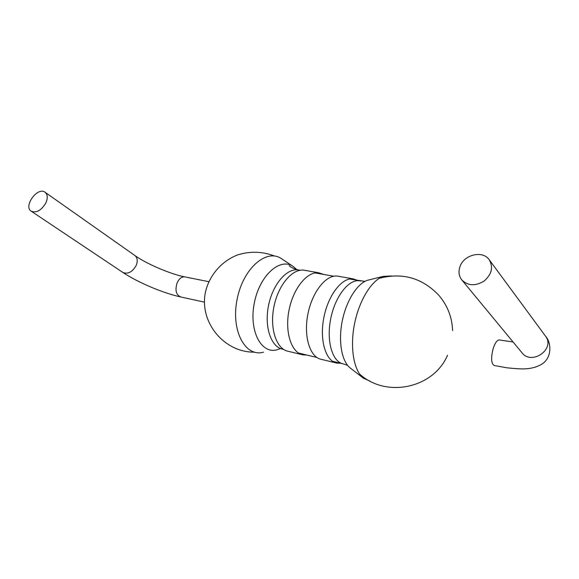 <?xml version="1.0" encoding="UTF-8"?>
<svg xmlns="http://www.w3.org/2000/svg" width="579" height="579" viewBox="0 0 579 579"><rect width="100%" height="100%" fill="white"/><g stroke="black" fill="none" stroke-linecap="round" stroke-linejoin="round"><path stroke-width="0.87" d="M369.648 380.939L363.532 378.275C353.957 371.081 349.781 348.247 354.399 324.493C358.958 300.725 371.472 280.388 383.204 276.378L391.484 275.966M363.532 378.275L350.353 368.106C341.878 361.716 338.158 342.037 342.109 321.685C346.018 301.333 356.917 283.862 367.303 280.323L369.995 279.657M340.669 363.243L336.891 363.134C325.796 361.238 319.376 340.38 323.82 317.748C328.119 295.095 341.994 277.348 353.161 278.868L357.894 280.497M335.936 362.895L321.345 359.349C310.069 357.402 303.447 336.732 307.833 314.383C312.081 292.011 326.071 274.533 337.419 276.089L338.881 276.342M280.243 348.659L277.03 349.788C261.216 354.362 248.789 330.833 254.282 303.201C259.472 275.524 279.975 257.242 293.126 266.427L296.81 269.597M263.467 352.191C245.38 357.424 230.818 330.978 237.021 299.748C242.883 268.468 266.485 248.138 281.524 258.69L293.126 266.427M459.813 267.114C463.352 254.818 482.618 249.824 489.241 259.768C493.46 267.237 491.766 274.33 484.145 281.032C475.446 286.287 468.013 285.932 461.832 279.968C458.966 276.263 458.293 271.978 459.813 267.114M45.85 202.954C47.948 198.047 47.681 194.479 45.046 192.242C37.635 186.373 23.066 206.37 31.252 211.226C36.484 213.181 41.355 210.423 45.85 202.954M306.877 355.043L302.969 354.884C291.49 352.872 284.644 332.426 288.972 310.409C293.148 288.371 307.261 271.204 318.819 272.803L323.733 274.446M301.977 354.645L288.219 351.294C276.581 349.238 269.553 328.973 273.831 307.225C277.956 285.447 292.163 268.54 303.881 270.169L305.394 270.429M347.559 365.32L343.304 363.88C332.476 362.049 326.259 341.487 330.638 319.159C334.886 296.81 348.464 279.273 359.356 280.757L360.804 281.018M283.594 349.398L282.697 349.18C271.204 347.147 264.241 327.316 268.424 306.059C272.456 284.788 286.431 268.272 298.011 269.886L299.495 270.147M489.241 259.768L545.461 336.073C555.717 348.898 531.746 365.805 521.983 352.763L461.832 279.968M545.461 336.073C551.331 342.319 552.518 357.721 541.56 364.314C536.892 367.014 531.558 368.512 525.566 368.816C522.063 369.076 515.925 368.751 507.139 367.839L494.205 365.508C491.122 363.576 490.797 357.829 493.25 348.261C495.125 342.797 497.144 340.025 499.301 339.953L513.059 341.965M31.252 211.226L122.799 272.405C137.621 282.364 163.256 293.206 180.757 296.969C176.081 294.957 174.872 290.238 177.145 282.813C179.114 278.629 181.64 276.646 184.737 276.863L208.809 281.691M122.799 272.405C127.894 274.446 132.359 272.116 136.203 265.428C137.918 260.991 137.462 257.677 134.835 255.491L134.835 255.484C146.306 263.829 171.066 274.323 184.737 276.863M364.908 281.38L349.578 279.02M359.53 373.976C385.969 398.28 433.396 388.48 447.509 355.296M452.597 330.587C452.098 317.278 447.524 305.531 438.889 295.348C422.257 277.906 402.362 272.239 379.187 278.354M298.417 352.995L316.879 357.467M332.505 361.26L342.37 363.655M289.225 265.725C290.672 267.259 293.604 268.649 298.011 269.886L300.132 270.263M315.121 272.919L333.779 276.226M274.598 256.041C262.374 251.387 250.005 251.025 237.477 254.955C221.569 261.194 209.468 275.134 205.531 291.794C198.85 321.772 223.834 352.466 254.355 352.162M367.303 280.323L383.204 276.378M353.161 278.868L337.419 276.089M180.757 296.969L204.459 302.151M45.046 192.242L134.835 255.491M318.819 272.803L303.881 270.169"/></g></svg>
